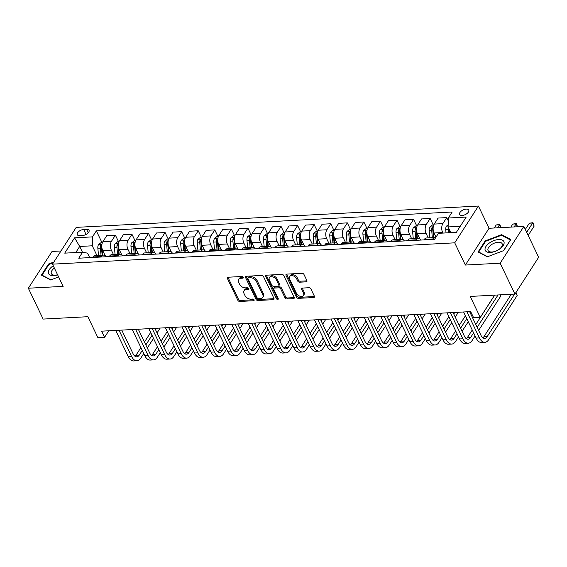 <?xml version="1.0" encoding="UTF-8"?>
<svg xmlns="http://www.w3.org/2000/svg" width="567" height="567" viewBox="0 0 567 567"><rect width="100%" height="100%" fill="white"/><g stroke="black" fill="none" stroke-linecap="round" stroke-linejoin="round"><path stroke-width="0.85" d="M243.271 277.291A1.091 0.73 -147.2 0 0 241.953 276.49L228.132 277.228A1.559 1.035 -147.2 0 0 227.402 277.596A1.559 1.035 -147.2 0 0 227.41 278.51L237.857 300.319A1.559 1.035 -147.2 0 0 239.742 301.46L253.562 300.73A1.091 0.73 -147.2 0 0 254.073 300.467A1.091 0.73 -147.2 0 0 254.066 299.83A1.091 0.73 -147.2 0 0 252.747 299.029L250.961 299.128A4.983 3.324 -147.2 0 1 244.937 295.471L244.072 293.649A4.983 3.324 -147.2 0 1 244.044 290.729A4.983 3.324 -147.2 0 1 246.376 289.553L248.162 289.461A1.091 0.73 -147.2 0 0 248.672 289.198A1.091 0.73 -147.2 0 0 248.665 288.56A1.091 0.73 -147.2 0 0 247.354 287.76L245.561 287.859A4.983 3.324 -147.2 0 1 239.543 284.202L238.672 282.38A4.983 3.324 -147.2 0 1 238.643 279.46A4.983 3.324 -147.2 0 1 240.975 278.284L242.761 278.191A1.091 0.73 -147.2 0 0 243.271 277.929A1.091 0.73 -147.2 0 0 243.271 277.291M466.223 209.095A5.075 2.566 -25.6 0 0 461.219 211.122A5.075 2.566 -25.6 0 0 459.596 214.468A5.075 2.566 -25.6 0 0 462.126 215.46A5.075 2.566 -25.6 0 0 467.13 213.433A5.075 2.566 -25.6 0 0 468.753 210.081A5.075 2.566 -25.6 0 0 466.223 209.095M306.18 281.849A1.559 1.035 -147.2 0 0 306.903 281.48A1.559 1.035 -147.2 0 0 306.896 280.566L303.969 274.449A1.559 1.035 -147.2 0 0 302.083 273.308L286.732 274.116A1.559 1.035 -147.2 0 0 286.009 274.485A1.559 1.035 -147.2 0 0 286.016 275.399L296.463 297.207A1.559 1.035 -147.2 0 0 298.341 298.355L313.693 297.54A1.559 1.035 -147.2 0 0 314.423 297.172A1.559 1.035 -147.2 0 0 314.416 296.257L310.872 288.865A1.559 1.035 -147.2 0 0 308.994 287.724L302.424 288.071A1.559 1.035 -147.2 0 0 301.694 288.44A1.559 1.035 -147.2 0 0 301.701 289.354L303.458 293.019A4.167 2.778 -147.2 0 1 303.48 295.457A4.167 2.778 -147.2 0 1 300.007 296.243A4.167 2.778 -147.2 0 1 296.498 293.387L289.624 279.028A4.167 2.778 -147.2 0 1 289.602 276.59A4.167 2.778 -147.2 0 1 293.075 275.803A4.167 2.778 -147.2 0 1 296.576 278.659L297.725 281.055A1.559 1.035 -147.2 0 0 299.61 282.196L306.18 281.849L306.818 280.856A1.559 1.035 -147.2 0 0 306.995 280.835M60.995 250.968L52.058 251.443L28.35 288.22L43.135 319.079L87.864 316.705L97.921 337.691L104.548 337.344L101.585 331.171L470.681 311.602L473.643 317.768L480.27 317.421L494.63 295.138M500.158 263.201L523.865 226.424L489.073 228.267L465.365 265.044L500.158 263.201L514.942 294.06L470.213 296.435L480.27 317.421M465.365 265.044L454.72 242.832L52.49 264.158L76.205 227.374L478.428 206.048L454.72 242.832M28.35 288.22L63.143 286.378L52.49 264.158M263.506 276.597A1.559 1.035 -147.2 0 0 261.628 275.449L246.276 276.264A1.559 1.035 -147.2 0 0 245.546 276.632A1.559 1.035 -147.2 0 0 245.554 277.547L256.008 299.355A1.559 1.035 -147.2 0 0 257.886 300.496L273.237 299.681A1.559 1.035 -147.2 0 0 273.967 299.312A1.559 1.035 -147.2 0 0 273.96 298.405L263.506 276.597M266.504 275.193L281.856 274.378A1.559 1.035 -147.2 0 1 283.734 275.519L294.188 297.328A1.559 1.035 -147.2 0 1 294.195 298.242A1.559 1.035 -147.2 0 1 293.465 298.611L286.895 298.958A1.559 1.035 -147.2 0 1 285.017 297.817L280.778 288.972A1.559 1.035 -147.2 0 0 278.893 287.83L274.541 288.057A1.559 1.035 -147.2 0 0 273.811 288.426A1.559 1.035 -147.2 0 0 273.818 289.34L278.227 298.547A1.091 0.73 -147.2 0 1 278.234 299.185A1.091 0.73 -147.2 0 1 277.327 299.397A1.091 0.73 -147.2 0 1 276.405 298.646L265.788 276.469A1.559 1.035 -147.2 0 1 265.774 275.562A1.559 1.035 -147.2 0 1 266.504 275.193M523.865 226.424L538.65 257.283L514.942 294.06M79.706 235.638L82.626 235.482A4.919 2.488 -25.6 0 0 87.474 233.519A4.919 2.488 -25.6 0 0 89.047 230.28A4.919 2.488 -25.6 0 0 86.595 229.323L83.682 229.479A4.919 2.488 -25.6 0 0 78.827 231.435A4.919 2.488 -25.6 0 0 77.261 234.681A4.919 2.488 -25.6 0 0 79.706 235.638M89.678 257.624L87.538 253.151L82.605 252.187L78.728 258.205L434.57 239.338L438.447 233.32L456.343 232.371L466.209 217.069L448.32 218.012L452.197 212.001L96.347 230.868L92.471 236.878L92.279 245.794L96.907 255.455M82.605 252.187L64.716 253.137L74.582 237.828L92.471 236.878M489.073 228.267L478.428 206.048M104.548 337.344L108.772 330.788M82.435 252.202L79.685 246.461L75.758 252.556M92.279 245.794L79.685 246.461L74.582 237.828M460.269 226.283L448.121 226.928L450.864 232.661M448.256 220.797L446.725 217.608L442.848 223.618A6.343 3.48 87 0 0 442.65 232.534L442.919 233.087M446.725 217.608L438.114 218.061L434.237 224.078A6.343 3.48 87 0 0 434.038 232.994L436.009 237.105M433.252 224.943L430.162 218.486L426.285 224.497A6.343 3.48 87 0 0 426.086 233.413L428.227 237.892M430.162 218.486L421.543 218.94L417.666 224.957A6.343 3.48 87 0 0 417.468 233.866L419.863 238.863M416.688 225.822L413.591 219.365L409.714 225.375A6.343 3.48 87 0 0 409.516 234.291L411.663 238.771M413.591 219.365L404.98 219.819L401.103 225.836A6.343 3.48 87 0 0 400.904 234.745L403.3 239.742M400.125 226.701L397.028 220.244L393.151 226.254A6.343 3.48 87 0 0 392.952 235.17L395.1 239.643M397.028 220.244L388.409 220.698L384.532 226.715A6.343 3.48 87 0 0 384.341 235.624L386.729 240.621M383.554 227.58L380.464 221.123L376.587 227.133A6.343 3.48 87 0 0 376.389 236.049L378.529 240.521M380.464 221.123L371.846 221.577L367.969 227.594A6.343 3.48 87 0 0 367.77 236.503L370.166 241.499M366.991 228.458L363.894 222.002L360.017 228.012A6.343 3.48 87 0 0 359.818 236.928L361.966 241.4M363.894 222.002L355.282 222.455L351.405 228.473A6.343 3.48 87 0 0 351.207 237.382L353.602 242.378M350.42 229.337L347.33 222.881L343.453 228.891A6.343 3.48 87 0 0 343.255 237.807L345.402 242.279M347.33 222.881L338.712 223.334L334.835 229.344A6.343 3.48 87 0 0 334.636 238.26L337.032 243.257M333.857 230.216L330.759 223.752L326.883 229.77A6.343 3.48 87 0 0 326.691 238.686L328.832 243.158M330.759 223.752L322.148 224.213L318.271 230.223A6.343 3.48 87 0 0 318.073 239.139L320.468 244.136M317.293 231.095L314.196 224.631L310.319 230.649A6.343 3.48 87 0 0 310.121 239.565L312.268 244.037M314.196 224.631L305.585 225.092L301.708 231.102A6.343 3.48 87 0 0 301.509 240.018L303.898 245.015M300.723 231.974L297.632 225.51L293.756 231.527A6.343 3.48 87 0 0 293.557 240.436L295.698 244.916M297.632 225.51L289.014 225.971L285.137 231.981A6.343 3.48 87 0 0 284.939 240.897L287.334 245.894M284.159 232.853L281.062 226.389L277.185 232.406A6.343 3.48 87 0 0 276.987 241.315L279.134 245.794M281.062 226.389L272.451 226.85L268.574 232.86A6.343 3.48 87 0 0 268.375 241.776L270.771 246.773M267.596 233.732L264.498 227.268L260.622 233.285A6.343 3.48 87 0 0 260.423 242.194L262.571 246.673M264.498 227.268L255.88 227.728L252.003 233.739A6.343 3.48 87 0 0 251.812 242.655L254.2 247.651M251.025 234.61L247.928 228.147L244.051 234.164A6.343 3.48 87 0 0 243.86 243.073L246 247.552M247.928 228.147L239.317 228.607L235.44 234.618A6.343 3.48 87 0 0 235.241 243.534L237.637 248.53M234.462 235.489L231.364 229.025L227.487 235.043A6.343 3.48 87 0 0 227.289 243.952L229.437 248.431M231.364 229.025L222.753 229.479L218.876 235.496A6.343 3.48 87 0 0 218.678 244.412L221.066 249.409M217.891 236.368L214.801 229.904L210.924 235.915A6.343 3.48 87 0 0 210.726 244.831L212.866 249.31M214.801 229.904L206.182 230.358L202.306 236.375A6.343 3.48 87 0 0 202.107 245.291L204.503 250.281M201.328 237.24L198.23 230.783L194.353 236.793A6.343 3.48 87 0 0 194.155 245.709L196.302 250.189M198.23 230.783L189.619 231.237L185.742 237.254A6.343 3.48 87 0 0 185.544 246.17L187.939 251.16M184.764 238.119L181.667 231.662L177.79 237.672A6.343 3.48 87 0 0 177.591 246.588L179.739 251.068M181.667 231.662L173.048 232.116L169.172 238.133A6.343 3.48 87 0 0 168.98 247.042L171.369 252.039M168.193 238.998L165.096 232.541L161.219 238.551A6.343 3.48 87 0 0 161.028 247.467L163.168 251.946M165.096 232.541L156.485 232.994L152.608 239.012A6.343 3.48 87 0 0 152.41 247.921L154.805 252.917M151.63 239.876L148.533 233.42L144.656 239.43A6.343 3.48 87 0 0 144.457 248.346L146.605 252.818M148.533 233.42L139.921 233.873L136.045 239.891A6.343 3.48 87 0 0 135.846 248.8L138.242 253.796M135.059 240.755L131.969 234.299L128.092 240.309A6.343 3.48 87 0 0 127.894 249.225L130.034 253.697M131.969 234.299L123.351 234.752L119.474 240.769A6.343 3.48 87 0 0 119.276 249.678L121.671 254.675M118.496 241.634L115.399 235.177L111.522 241.188A6.343 3.48 87 0 0 111.323 250.104L113.471 254.576M115.399 235.177L106.787 235.631L102.91 241.648A6.343 3.48 87 0 0 102.712 250.557L105.108 255.554M101.932 242.513L96.347 230.868M106.192 256.745A6.343 3.48 87 0 0 103.683 255.093L95.072 255.554A6.343 3.48 87 0 0 93.045 256.95L92.712 257.461M103.683 255.093A6.343 3.48 87 0 0 101.656 256.497L101.33 257.007M122.755 255.866A6.343 3.48 87 0 0 120.254 254.222L111.635 254.675A6.343 3.48 87 0 0 109.608 256.071L109.282 256.582M120.254 254.222A6.343 3.48 87 0 0 118.22 255.618L117.893 256.128M139.326 254.994A6.343 3.48 87 0 0 136.817 253.343L128.206 253.796A6.343 3.48 87 0 0 126.172 255.2L125.846 255.703M136.817 253.343A6.343 3.48 87 0 0 134.79 254.739L134.464 255.249M155.89 254.115A6.343 3.48 87 0 0 153.388 252.464L144.769 252.917A6.343 3.48 87 0 0 142.742 254.321L142.409 254.824M153.388 252.464A6.343 3.48 87 0 0 151.354 253.86L151.028 254.37M172.46 253.236A6.343 3.48 87 0 0 169.951 251.585L161.34 252.039A6.343 3.48 87 0 0 159.306 253.442L158.98 253.952M169.951 251.585A6.343 3.48 87 0 0 167.924 252.981L167.591 253.492M189.024 252.358A6.343 3.48 87 0 0 186.515 250.706L177.903 251.16A6.343 3.48 87 0 0 175.876 252.563L175.543 253.073M186.515 250.706A6.343 3.48 87 0 0 184.488 252.102L184.162 252.613M205.587 251.479A6.343 3.48 87 0 0 203.085 249.827L194.467 250.281A6.343 3.48 87 0 0 192.44 251.684L192.114 252.195M203.085 249.827A6.343 3.48 87 0 0 201.051 251.224L200.725 251.734M222.158 250.6A6.343 3.48 87 0 0 219.649 248.948L211.037 249.402A6.343 3.48 87 0 0 209.003 250.805L208.677 251.316M219.649 248.948A6.343 3.48 87 0 0 217.622 250.345L217.289 250.855M238.721 249.721A6.343 3.48 87 0 0 236.219 248.07L227.601 248.523A6.343 3.48 87 0 0 225.574 249.927L225.241 250.437M236.219 248.07A6.343 3.48 87 0 0 234.185 249.466L233.859 249.976M255.292 248.842A6.343 3.48 87 0 0 252.783 247.191L244.171 247.651A6.343 3.48 87 0 0 242.137 249.048L241.811 249.558M252.783 247.191A6.343 3.48 87 0 0 250.756 248.594L250.423 249.097M271.855 247.963A6.343 3.48 87 0 0 269.346 246.312L260.735 246.773A6.343 3.48 87 0 0 258.708 248.169L258.375 248.679M269.346 246.312A6.343 3.48 87 0 0 267.319 247.715L266.993 248.218M288.419 247.084A6.343 3.48 87 0 0 285.917 245.433L277.298 245.894A6.343 3.48 87 0 0 275.271 247.29L274.945 247.8M285.917 245.433A6.343 3.48 87 0 0 283.883 246.836L283.557 247.347M304.989 246.206A6.343 3.48 87 0 0 302.48 244.554L293.869 245.015A6.343 3.48 87 0 0 291.835 246.411L291.509 246.921M302.48 244.554A6.343 3.48 87 0 0 300.453 245.958L300.12 246.468M321.553 245.327A6.343 3.48 87 0 0 319.044 243.675L310.433 244.136A6.343 3.48 87 0 0 308.405 245.532L308.072 246.043M319.044 243.675A6.343 3.48 87 0 0 317.017 245.079L316.691 245.589M338.116 244.448A6.343 3.48 87 0 0 335.614 242.796L326.996 243.257A6.343 3.48 87 0 0 324.969 244.653L324.643 245.164M335.614 242.796A6.343 3.48 87 0 0 333.587 244.2L333.254 244.71M354.687 243.569A6.343 3.48 87 0 0 352.178 241.925L343.567 242.378A6.343 3.48 87 0 0 341.532 243.775L341.206 244.285M352.178 241.925A6.343 3.48 87 0 0 350.151 243.321L349.825 243.831M371.25 242.697A6.343 3.48 87 0 0 368.748 241.046L360.13 241.499A6.343 3.48 87 0 0 358.103 242.896L357.77 243.406M368.748 241.046A6.343 3.48 87 0 0 366.714 242.442L366.388 242.952M387.821 241.818A6.343 3.48 87 0 0 385.312 240.167L376.701 240.621A6.343 3.48 87 0 0 374.667 242.024L374.34 242.527M385.312 240.167A6.343 3.48 87 0 0 383.285 241.563L382.952 242.074M404.384 240.94A6.343 3.48 87 0 0 401.875 239.288L393.264 239.742A6.343 3.48 87 0 0 391.237 241.145L390.904 241.648M401.875 239.288A6.343 3.48 87 0 0 399.848 240.684L399.522 241.195M420.948 240.061A6.343 3.48 87 0 0 418.446 238.409L409.828 238.863A6.343 3.48 87 0 0 407.801 240.266L407.475 240.777M418.446 238.409A6.343 3.48 87 0 0 416.412 239.806L416.086 240.316M435.683 237.616A6.343 3.48 87 0 0 435.009 237.53L426.398 237.984A6.343 3.48 87 0 0 424.364 239.387L424.038 239.898M435.009 237.53A6.343 3.48 87 0 0 432.982 238.927L432.649 239.437M448.121 226.928L448.32 218.012M53.872 262.011L48.542 264.038L41.405 275.115L50.626 279.978L58.621 276.937M510.81 239.529L501.589 234.667L485.232 240.883L478.094 251.961L487.308 256.823L503.666 250.607L510.81 239.529M48.826 264.626L48.542 264.038M485.515 241.471L485.232 240.883M502.001 235.532L501.589 234.667M243.222 277.206L241.62 277.291A4.983 3.324 -147.2 0 0 239.288 278.468L238.643 279.46M244.044 290.729L244.682 289.737A4.983 3.324 -147.2 0 1 247.014 288.56L248.622 288.475M227.955 277.249A1.559 1.035 -147.2 0 0 228.047 277.511L238.501 299.326A1.559 1.035 -147.2 0 0 240.38 300.467L254.016 299.745M246.099 276.285A1.559 1.035 -147.2 0 0 246.198 276.554L256.645 298.362A1.559 1.035 -147.2 0 0 258.531 299.504L273.875 298.689A1.559 1.035 -147.2 0 0 274.052 298.667M248.523 277.887A1.091 0.73 -147.2 0 0 248.013 278.142A1.091 0.73 -147.2 0 0 248.02 278.78L257.191 297.923A1.091 0.73 -147.2 0 0 258.502 298.724L260.395 298.625A4.983 3.324 -147.2 0 0 262.719 297.448A4.983 3.324 -147.2 0 0 262.698 294.528L256.426 281.445A4.983 3.324 -147.2 0 0 250.408 277.787L248.523 277.887L249.161 276.894A1.091 0.73 -147.2 0 0 248.651 277.15L248.013 278.142M262.719 297.448L263.364 296.456A4.983 3.324 -147.2 0 0 263.336 293.536L262.698 294.528M249.161 276.894L251.046 276.788A4.983 3.324 -147.2 0 1 257.071 280.445L263.336 293.536M273.811 288.426L274.449 287.434A1.559 1.035 -147.2 0 1 275.179 287.065L279.538 286.838A1.559 1.035 -147.2 0 1 281.416 287.979L285.655 296.825A1.559 1.035 -147.2 0 0 287.54 297.966L294.11 297.618A1.559 1.035 -147.2 0 0 294.28 297.597M266.334 275.215A1.559 1.035 -147.2 0 0 266.426 275.477L277.05 297.654A1.091 0.73 -147.2 0 0 278.177 298.448M276.377 279.793A4.167 2.778 -147.2 0 0 272.876 276.937A4.167 2.778 -147.2 0 0 269.396 277.724A4.167 2.778 -147.2 0 0 269.417 280.162L271.841 285.222A1.559 1.035 -147.2 0 0 273.726 286.363L278.085 286.129A1.559 1.035 -147.2 0 0 278.815 285.768A1.559 1.035 -147.2 0 0 278.801 284.854L276.377 279.793L277.022 278.801A4.167 2.778 -147.2 0 0 273.514 275.938A4.167 2.778 -147.2 0 0 270.041 276.724L269.396 277.724M278.815 285.768L279.453 284.769A1.559 1.035 -147.2 0 0 279.446 283.861L278.801 284.854M277.022 278.801L279.446 283.861M289.602 276.59L290.24 275.597A4.167 2.778 -147.2 0 1 293.713 274.811A4.167 2.778 -147.2 0 1 297.221 277.667L298.37 280.063A1.559 1.035 -147.2 0 0 300.248 281.204L306.818 280.856M303.48 295.457L304.118 294.464A4.167 2.778 -147.2 0 0 304.096 292.026L303.458 293.019M302.246 288.093A1.559 1.035 -147.2 0 0 302.346 288.362L304.096 292.026M286.562 274.137A1.559 1.035 -147.2 0 0 286.654 274.407L297.101 296.215A1.559 1.035 -147.2 0 0 298.986 297.356L314.338 296.541A1.559 1.035 -147.2 0 0 314.508 296.52M102.471 242.485L101.139 242.556L98.53 244.611A4.203 2.303 87 0 0 97.85 248.247L98.502 255.37M101.897 244.597L100.642 245.376A4.203 2.303 87 0 0 100.373 248.112L101.018 255.235M102.152 255.178L101.493 247.907A2.14 1.177 -93 0 1 101.493 247.155L100.642 245.376M102.606 255.157L101.982 248.275M143.763 353.51L140.772 358.153A11.9 6.52 -93 0 1 136.966 360.775L133.649 360.952A11.9 6.52 -93 0 1 128.213 356.523L115.711 330.419M136.966 360.775A11.9 6.52 -93 0 1 131.53 356.345L119.02 330.242M121.742 330.1L133.132 353.865A7.931 4.345 87 0 0 136.753 356.813A7.931 4.345 87 0 0 139.291 355.062L142.282 350.427M135.066 356.303A7.931 4.345 87 0 0 135.981 355.24L140.914 347.578M145.832 344.92L152.027 335.31M155.578 329.803L156.577 328.25M144.465 342.071L150.659 332.46M160.163 328.066L157.052 332.886M153.501 338.4L147.314 348.003M119.035 241.606L117.709 241.677L115.101 243.739A4.203 2.303 87 0 0 114.421 247.368L115.066 254.491M118.46 243.725L117.213 244.497A4.203 2.303 87 0 0 116.937 247.233L117.582 254.363M118.716 254.299L118.056 247.028A2.14 1.177 -93 0 1 118.064 246.276L117.213 244.497M119.176 254.278L118.553 247.396M135.598 240.727L134.273 240.798L131.664 242.86A4.203 2.303 87 0 0 130.984 246.489L131.629 253.612M135.031 242.846L133.777 243.619A4.203 2.303 87 0 0 133.507 246.354L134.152 253.484M135.279 253.421L134.62 246.156A2.14 1.177 -93 0 1 134.627 245.398L133.777 243.619M135.74 253.399L135.116 246.517M152.169 239.848L150.836 239.919L148.235 241.981A4.203 2.303 87 0 0 147.555 245.61L148.2 252.74M151.595 241.967L150.34 242.74A4.203 2.303 87 0 0 150.071 245.476L150.716 252.606M151.85 252.542L151.191 245.277A2.14 1.177 -93 0 1 151.191 244.519L150.34 242.74M152.303 252.521L151.68 245.639M160.326 352.631L157.335 357.274A11.9 6.52 -93 0 1 153.529 359.896L150.22 360.073A11.9 6.52 -93 0 1 144.783 355.644L132.274 329.54M153.529 359.896A11.9 6.52 -93 0 1 148.093 355.474L135.591 329.363M138.313 329.221L149.695 352.986A7.931 4.345 87 0 0 153.317 355.934A7.931 4.345 87 0 0 155.854 354.184L158.845 349.548M151.63 355.424A7.931 4.345 87 0 0 152.544 354.361L157.484 346.699M162.396 344.041L168.59 334.431M172.141 328.924L173.141 327.372M161.035 341.192L167.23 331.582M176.734 327.187L173.622 332.007M170.072 337.521L163.877 347.124M176.89 351.76L173.899 356.395A11.9 6.52 -93 0 1 170.1 359.017L166.783 359.195A11.9 6.52 -93 0 1 161.347 354.765L148.838 328.662M170.1 359.017A11.9 6.52 -93 0 1 164.664 354.595L152.154 328.484M154.876 328.343L166.266 352.107A7.931 4.345 87 0 0 169.887 355.055A7.931 4.345 87 0 0 172.425 353.312L175.416 348.67M168.201 354.545A7.931 4.345 87 0 0 169.108 353.482L174.048 345.82M178.966 343.163L185.161 333.552M188.712 328.045L189.704 326.5M177.599 340.313L183.793 330.703M193.297 326.308L190.186 331.128M186.635 336.642L180.441 346.246M193.46 350.881L190.469 355.516A11.9 6.52 -93 0 1 186.663 358.138L183.347 358.316A11.9 6.52 -93 0 1 177.91 353.886L165.408 327.783M186.663 358.138A11.9 6.52 -93 0 1 181.227 353.716L168.718 327.613M171.447 327.464L182.829 351.228A7.931 4.345 87 0 0 186.451 354.177A7.931 4.345 87 0 0 188.988 352.433L191.979 347.791M184.764 353.666A7.931 4.345 87 0 0 185.678 352.603L190.618 344.942M195.53 342.284L201.724 332.673M205.275 327.166L206.275 325.621M194.169 339.435L200.357 329.831M209.861 325.43L206.757 330.256M203.206 335.763L197.011 345.367M168.732 238.969L167.407 239.04L164.799 241.103A4.203 2.303 87 0 0 164.118 244.731L164.763 251.861M168.158 241.088L166.911 241.868A4.203 2.303 87 0 0 166.634 244.597L167.279 251.727M168.413 251.663L167.754 244.398A2.14 1.177 -93 0 1 167.761 243.64L166.911 241.868M168.874 251.642L168.25 244.76M210.024 350.002L207.033 354.637A11.9 6.52 -93 0 1 203.227 357.26L199.917 357.437A11.9 6.52 -93 0 1 194.481 353.014L181.972 326.904M203.227 357.26A11.9 6.52 -93 0 1 197.791 352.837L185.289 326.734M188.01 326.585L199.393 350.349A7.931 4.345 87 0 0 203.021 353.298A7.931 4.345 87 0 0 205.559 351.554L208.543 346.912M201.328 352.787A7.931 4.345 87 0 0 202.242 351.724L207.182 344.063M212.093 341.405L218.288 331.794M221.839 326.287L222.838 324.742M210.733 338.556L216.927 328.952M226.431 324.551L223.32 329.377M219.769 334.884L213.575 344.488M53.27 265.774A10.312 5.216 -25.6 0 0 48.337 272.77A10.312 5.216 -25.6 0 0 57.614 274.853M54.382 268.099A7.81 3.948 -25.6 0 0 51.193 273.018A7.81 3.948 -25.6 0 0 51.377 273.641A7.81 3.948 -25.6 0 0 57.586 274.775M50.931 279.857L42.029 275.165L48.953 264.435L53.404 262.741M42.206 275.541L42.029 275.165M490.405 252.45A10.312 5.216 -25.6 0 0 503.184 245.532A10.312 5.216 -25.6 0 0 498.733 239.529A10.312 5.216 -25.6 0 0 485.954 246.447A10.312 5.216 -25.6 0 0 490.405 252.45M491.958 252.01A7.81 3.948 -25.6 0 0 499.655 248.892A7.81 3.948 -25.6 0 0 502.149 243.746A7.81 3.948 -25.6 0 0 498.258 242.222A7.81 3.948 -25.6 0 0 490.554 245.341A7.81 3.948 -25.6 0 0 488.067 250.494A7.81 3.948 -25.6 0 0 491.958 252.01M487.613 256.702L478.718 252.017L485.636 241.28L501.483 235.262L510.42 239.969L503.531 250.657M478.895 252.386L478.718 252.017M185.303 238.09L183.97 238.161L181.362 240.224A4.203 2.303 87 0 0 180.682 243.853L181.334 250.983M184.729 240.21L183.474 240.989A4.203 2.303 87 0 0 183.205 243.718L183.85 250.848M184.977 250.784L184.318 243.519A2.14 1.177 -93 0 1 184.325 242.761L183.474 240.989M185.437 250.763L184.814 243.881M226.587 349.123L223.604 353.758A11.9 6.52 -93 0 1 219.798 356.381L216.481 356.558A11.9 6.52 -93 0 1 211.044 352.135L198.542 326.025M219.798 356.381A11.9 6.52 -93 0 1 214.361 351.958L201.852 325.855M204.574 325.706L215.963 349.47A7.931 4.345 87 0 0 219.585 352.426A7.931 4.345 87 0 0 222.122 350.675L225.113 346.033M217.898 351.909A7.931 4.345 87 0 0 218.812 350.853L223.745 343.191M228.664 340.526L234.858 330.915M238.409 325.408L239.409 323.863M227.296 337.677L233.491 328.073M242.995 323.672L239.884 328.499M236.333 334.006L230.138 343.616M201.866 237.212L200.541 237.282L197.933 239.345A4.203 2.303 87 0 0 197.252 242.974L197.897 250.104M201.292 239.331L200.045 240.11A4.203 2.303 87 0 0 199.768 242.839L200.413 249.969M201.547 249.905L200.888 242.641A2.14 1.177 -93 0 1 200.895 241.882L200.045 240.11M202.008 249.884L201.384 243.002M243.158 348.244L240.167 352.88A11.9 6.52 -93 0 1 236.361 355.502L233.051 355.679A11.9 6.52 -93 0 1 227.615 351.257L215.106 325.153M236.361 355.502A11.9 6.52 -93 0 1 230.925 351.079L218.415 324.976M221.144 324.827L232.527 348.592A7.931 4.345 87 0 0 236.148 351.547A7.931 4.345 87 0 0 238.686 349.796L241.677 345.154M234.462 351.03A7.931 4.345 87 0 0 235.376 349.974L240.316 342.312M245.227 339.647L251.422 330.044M254.973 324.53L255.972 322.984M243.867 336.798L250.061 327.194M259.566 322.793L256.454 327.62M252.903 333.127L246.709 342.737M218.43 236.34L217.104 236.404L214.496 238.466A4.203 2.303 87 0 0 213.816 242.095L214.461 249.225M217.863 238.452L216.608 239.231A4.203 2.303 87 0 0 216.332 241.96L216.984 249.09M218.111 249.026L217.452 241.762A2.14 1.177 -93 0 1 217.459 241.003L216.608 239.231M218.571 249.005L217.948 242.123M259.721 347.365L256.731 352.001A11.9 6.52 -93 0 1 252.925 354.623L249.615 354.8A11.9 6.52 -93 0 1 244.179 350.378L231.669 324.274M252.925 354.623A11.9 6.52 -93 0 1 247.495 350.2L234.986 324.097M237.708 323.948L249.097 347.713A7.931 4.345 87 0 0 252.719 350.668A7.931 4.345 87 0 0 255.256 348.918L258.247 344.275M251.032 350.151A7.931 4.345 87 0 0 251.939 349.095L256.879 341.433M261.798 338.768L267.993 329.165M271.536 323.651L272.536 322.106M260.43 335.919L266.625 326.316M276.129 321.914L273.018 326.741M269.467 332.248L263.272 341.858M235 235.461L233.668 235.532L231.067 237.587A4.203 2.303 87 0 0 230.386 241.216L231.031 248.346M234.426 237.573L233.172 238.353A4.203 2.303 87 0 0 232.902 241.081L233.547 248.211M234.681 248.155L234.022 240.883A2.14 1.177 -93 0 1 234.022 240.125L233.172 238.353M235.135 248.126L234.511 241.244M276.292 346.487L273.301 351.122A11.9 6.52 -93 0 1 269.495 353.751L266.178 353.921A11.9 6.52 -93 0 1 260.742 349.499L248.24 323.396M269.495 353.751A11.9 6.52 -93 0 1 264.059 349.322L251.55 323.218M254.271 323.077L265.661 346.834A7.931 4.345 87 0 0 269.282 349.789A7.931 4.345 87 0 0 271.82 348.039L274.811 343.404M267.596 349.272A7.931 4.345 87 0 0 268.51 348.216L273.45 340.554M278.362 337.889L284.556 328.286M288.107 322.772L289.106 321.227M277.001 335.047L283.188 325.437M292.692 321.035L289.581 325.862M286.037 331.369L279.843 340.98M251.564 234.582L250.238 234.653L247.63 236.708A4.203 2.303 87 0 0 246.95 240.337L247.595 247.467M250.99 236.694L249.742 237.474A4.203 2.303 87 0 0 249.466 240.202L250.111 247.332M251.245 247.276L250.586 240.004A2.14 1.177 -93 0 1 250.593 239.253L249.742 237.474M251.705 247.247L251.082 240.365M292.856 345.608L289.865 350.243A11.9 6.52 -93 0 1 286.059 352.872L282.749 353.043A11.9 6.52 -93 0 1 277.313 348.62L264.803 322.517M286.059 352.872A11.9 6.52 -93 0 1 280.622 348.443L268.12 322.339M270.842 322.198L282.224 345.955A7.931 4.345 87 0 0 285.853 348.911A7.931 4.345 87 0 0 288.39 347.16L291.374 342.525M284.159 348.4A7.931 4.345 87 0 0 285.073 347.337L290.013 339.676M294.925 337.011L301.12 327.407M304.67 321.9L305.67 320.348M293.564 334.169L299.759 324.558M309.263 320.157L306.152 324.983M302.601 330.49L296.406 340.101M268.127 233.703L266.802 233.774L264.194 235.829A4.203 2.303 87 0 0 263.513 239.458L264.165 246.588M267.56 235.815L266.306 236.595A4.203 2.303 87 0 0 266.036 239.324L266.681 246.454M267.808 246.397L267.149 239.125A2.14 1.177 -93 0 1 267.156 238.374L266.306 236.595M268.269 246.369L267.645 239.487M309.419 344.729L306.435 349.364A11.9 6.52 -93 0 1 302.629 351.994L299.312 352.164A11.9 6.52 -93 0 1 293.876 347.741L281.374 321.638M302.629 351.994A11.9 6.52 -93 0 1 297.193 347.564L284.684 321.461M287.405 321.319L298.795 345.083A7.931 4.345 87 0 0 302.417 348.032A7.931 4.345 87 0 0 304.954 346.281L307.945 341.646M300.73 347.521A7.931 4.345 87 0 0 301.637 346.458L306.577 338.797M311.496 336.132L317.69 326.528M321.241 321.021L322.24 319.469M310.128 333.29L316.322 323.679M325.827 319.278L322.715 324.104M319.164 329.611L312.97 339.222M284.698 232.824L283.365 232.895L280.764 234.951A4.203 2.303 87 0 0 280.084 238.579L280.729 245.709M284.124 234.936L282.869 235.716A4.203 2.303 87 0 0 282.6 238.445L283.245 245.575M284.379 245.518L283.72 238.246A2.14 1.177 -93 0 1 283.727 237.495L282.869 235.716M284.84 245.49L284.216 238.608M325.99 343.85L322.999 348.492A11.9 6.52 -93 0 1 319.193 351.115L315.883 351.292A11.9 6.52 -93 0 1 310.447 346.862L297.937 320.759M319.193 351.115A11.9 6.52 -93 0 1 313.757 346.685L301.247 320.582M303.976 320.44L315.358 344.204A7.931 4.345 87 0 0 318.98 347.153A7.931 4.345 87 0 0 321.517 345.402L324.508 340.767M317.293 346.643A7.931 4.345 87 0 0 318.207 345.579L323.147 337.918M328.059 335.26L334.254 325.649M337.804 320.142L338.804 318.59M326.698 332.411L332.893 322.8M342.39 318.399L339.286 323.225M335.735 328.732L329.54 338.343M301.261 231.946L299.936 232.016L297.328 234.072A4.203 2.303 87 0 0 296.647 237.701L297.292 244.831M300.694 234.058L299.44 234.837A4.203 2.303 87 0 0 299.163 237.566L299.815 244.696M300.942 244.639L300.283 237.367A2.14 1.177 -93 0 1 300.29 236.616L299.44 234.837M301.403 244.611L300.779 237.736M342.553 342.971L339.562 347.614A11.9 6.52 -93 0 1 335.756 350.236L332.446 350.413A11.9 6.52 -93 0 1 327.01 345.983L314.501 319.88M335.756 350.236A11.9 6.52 -93 0 1 330.32 345.806L317.818 319.703M320.539 319.561L331.922 343.326A7.931 4.345 87 0 0 335.551 346.274A7.931 4.345 87 0 0 338.088 344.523L341.079 339.888M333.864 345.764A7.931 4.345 87 0 0 334.771 344.701L339.711 337.039M344.63 334.381L350.817 324.771M354.368 319.264L355.367 317.711M343.262 331.532L349.456 321.921M358.961 317.52L355.849 322.347M352.298 327.854L346.104 337.464M317.832 231.067L316.499 231.138L313.898 233.193A4.203 2.303 87 0 0 313.218 236.822L313.863 243.952M317.258 233.179L316.003 233.958A4.203 2.303 87 0 0 315.734 236.694L316.379 243.817M317.513 243.76L316.854 236.489A2.14 1.177 -93 0 1 316.854 235.737L316.003 233.958M317.967 243.732L317.343 236.857M359.124 342.092L356.133 346.735A11.9 6.52 -93 0 1 352.327 349.357L349.01 349.534A11.9 6.52 -93 0 1 343.574 345.105L331.071 319.001M352.327 349.357A11.9 6.52 -93 0 1 346.891 344.927L334.381 318.824M337.103 318.682L348.492 342.447A7.931 4.345 87 0 0 352.114 345.395A7.931 4.345 87 0 0 354.651 343.645L357.642 339.009M350.427 344.885A7.931 4.345 87 0 0 351.342 343.822L356.274 336.16M361.193 333.502L367.388 323.892M370.938 318.385L371.938 316.833M359.825 330.653L366.02 321.042M375.524 316.641L372.413 321.468M368.862 326.975L362.674 336.585M334.395 230.188L333.07 230.259L330.462 232.314A4.203 2.303 87 0 0 329.781 235.943L330.426 243.073M333.821 232.3L332.574 233.08A4.203 2.303 87 0 0 332.297 235.815L332.942 242.938M334.076 242.882L333.417 235.61A2.14 1.177 -93 0 1 333.424 234.858L332.574 233.08M334.537 242.86L333.913 235.978M375.687 341.214L372.696 345.856A11.9 6.52 -93 0 1 368.89 348.478L365.58 348.655A11.9 6.52 -93 0 1 360.144 344.226L347.635 318.122M368.89 348.478A11.9 6.52 -93 0 1 363.454 344.049L350.952 317.945M353.673 317.803L365.056 341.568A7.931 4.345 87 0 0 368.685 344.516A7.931 4.345 87 0 0 371.222 342.766L374.206 338.13M366.991 344.006A7.931 4.345 87 0 0 367.905 342.943L372.845 335.281M377.757 332.623L383.951 323.013M387.502 317.506L388.501 315.954M376.396 329.774L382.59 320.164M392.095 315.762L388.983 320.589M385.432 326.096L379.238 335.707M350.959 229.309L349.633 229.38L347.025 231.442A4.203 2.303 87 0 0 346.345 235.071L346.99 242.194M350.392 231.421L349.137 232.201A4.203 2.303 87 0 0 348.868 234.936L349.513 242.059M350.64 242.003L349.981 234.731A2.14 1.177 -93 0 1 349.988 233.98L349.137 232.201M351.101 241.981L350.477 235.099M392.251 340.335L389.267 344.977A11.9 6.52 -93 0 1 385.461 347.599L382.144 347.777A11.9 6.52 -93 0 1 376.708 343.347L364.198 317.244M385.461 347.599A11.9 6.52 -93 0 1 380.025 343.17L367.515 317.066M370.237 316.925L381.626 340.689A7.931 4.345 87 0 0 385.248 343.637A7.931 4.345 87 0 0 387.785 341.887L390.776 337.252M383.561 343.127A7.931 4.345 87 0 0 384.469 342.064L389.409 334.402M394.327 331.745L400.522 322.134M404.073 316.627L405.065 315.075M392.959 328.895L399.154 319.285M408.658 314.891L405.547 319.71M401.996 325.224L395.801 334.828M367.529 228.43L366.197 228.501L363.596 230.563A4.203 2.303 87 0 0 362.915 234.192L363.56 241.315M366.955 230.549L365.701 231.322A4.203 2.303 87 0 0 365.432 234.058L366.076 241.188M367.21 241.124L366.551 233.859A2.14 1.177 -93 0 1 366.558 233.101L365.701 231.322M367.671 241.103L367.047 234.221M408.821 339.456L405.83 344.098A11.9 6.52 -93 0 1 402.024 346.721L398.707 346.898A11.9 6.52 -93 0 1 393.278 342.468L380.769 316.365M402.024 346.721A11.9 6.52 -93 0 1 396.588 342.298L384.079 316.188M386.807 316.046L398.19 339.81A7.931 4.345 87 0 0 401.812 342.759A7.931 4.345 87 0 0 404.349 341.008L407.34 336.373M400.125 342.248A7.931 4.345 87 0 0 401.039 341.185L405.979 333.524M410.891 330.866L417.085 321.255M420.636 315.748L421.635 314.196M409.53 328.017L415.717 318.406M425.222 314.012L422.117 318.831M418.566 324.345L412.372 333.949M384.093 227.551L382.768 227.622L380.159 229.685A4.203 2.303 87 0 0 379.479 233.313L380.124 240.436M383.526 229.67L382.271 230.443A4.203 2.303 87 0 0 381.995 233.179L382.647 240.309M383.774 240.245L383.115 232.98A2.14 1.177 -93 0 1 383.122 232.222L382.271 230.443M384.235 240.224L383.611 233.342M425.385 338.584L422.394 343.219A11.9 6.52 -93 0 1 418.588 345.842L415.278 346.019A11.9 6.52 -93 0 1 409.842 341.589L397.332 315.486M418.588 345.842A11.9 6.52 -93 0 1 413.152 341.419L400.649 315.309M403.371 315.167L414.753 338.931A7.931 4.345 87 0 0 418.382 341.88A7.931 4.345 87 0 0 420.92 340.136L423.91 335.494M416.688 341.369A7.931 4.345 87 0 0 417.603 340.306L422.543 332.645M427.461 329.987L433.649 320.376M437.2 314.869L438.199 313.324M426.093 327.138L432.288 317.527M441.792 313.133L438.681 317.952M435.13 323.466L428.936 333.07M400.663 226.672L399.331 226.743L396.723 228.806A4.203 2.303 87 0 0 396.042 232.435L396.694 239.565M400.089 228.792L398.835 229.571A4.203 2.303 87 0 0 398.566 232.3L399.211 239.43M400.337 239.366L399.685 232.101A2.14 1.177 -93 0 1 399.685 231.343L398.835 229.571M400.798 239.345L400.174 232.463M441.955 337.705L438.964 342.34A11.9 6.52 -93 0 1 435.158 344.963L431.841 345.14A11.9 6.52 -93 0 1 426.405 340.71L413.903 314.607M435.158 344.963A11.9 6.52 -93 0 1 429.722 340.54L417.213 314.437M419.934 314.288L431.324 338.052A7.931 4.345 87 0 0 434.946 341.001A7.931 4.345 87 0 0 437.483 339.257L440.474 334.615M433.259 340.491A7.931 4.345 87 0 0 434.173 339.427L439.106 331.766M444.025 329.108L450.219 319.497M453.77 313.99L454.769 312.445M442.657 326.259L448.851 316.655M458.356 312.254L455.244 317.081M451.693 322.588L445.506 332.191M417.227 225.794L415.902 225.864L413.293 227.927A4.203 2.303 87 0 0 412.613 231.556L413.258 238.686M416.653 227.913L415.405 228.692A4.203 2.303 87 0 0 415.129 231.421L415.774 238.551M416.908 238.487L416.249 231.223A2.14 1.177 -93 0 1 416.256 230.464L415.405 228.692M417.369 238.466L416.745 231.584M497.571 227.821L499.534 224.773L496.224 224.95L494.261 227.991M496.224 224.95L499.818 224.461L500.952 227.636M500.909 227.643L499.534 224.773L499.818 224.461M458.519 336.826L455.528 341.462A11.9 6.52 -93 0 1 451.722 344.084L448.412 344.261A11.9 6.52 -93 0 1 442.976 339.839L430.466 313.728M451.722 344.084A11.9 6.52 -93 0 1 446.286 339.661L433.783 313.558M436.505 313.409L447.887 337.174A7.931 4.345 87 0 0 451.509 340.122A7.931 4.345 87 0 0 454.047 338.379L457.037 333.736M449.822 339.612A7.931 4.345 87 0 0 450.737 338.549L455.677 330.887M460.588 328.229L466.783 318.619M470.334 313.112L470.95 312.155M459.227 325.38L465.422 315.776M472.431 315.245L471.815 316.202M468.264 321.709L462.07 331.312M433.79 224.915L432.465 224.986L429.857 227.048A4.203 2.303 87 0 0 429.176 230.677L429.821 237.807M433.223 227.034L431.969 227.814A4.203 2.303 87 0 0 431.7 230.542L432.345 237.672M433.471 237.608L432.812 230.344A2.14 1.177 -93 0 1 432.819 229.585L431.969 227.814M433.932 237.587L433.308 230.705M514.141 226.942L516.105 223.894L512.788 224.071L510.824 227.112M512.788 224.071L516.388 223.582L517.522 226.757M517.48 226.765L516.105 223.894L516.388 223.582M475.082 335.947L472.091 340.583A11.9 6.52 -93 0 1 468.285 343.205L464.975 343.382A11.9 6.52 -93 0 1 459.539 338.96L447.03 312.849M468.285 343.205A11.9 6.52 -93 0 1 462.856 338.782L450.347 312.679M453.068 312.53L464.458 336.295A7.931 4.345 87 0 0 468.08 339.25A7.931 4.345 87 0 0 470.617 337.5L473.608 332.857M466.393 338.733A7.931 4.345 87 0 0 467.3 337.677L472.24 330.015M477.159 327.35L498.039 294.96M475.791 324.501L494.722 295.138M499.839 294.861L500.576 296.399L478.633 330.441M500.576 296.399L500.144 294.847M448.164 224.794L446.427 226.169A4.203 2.303 87 0 0 445.747 229.798L446.031 232.924M448.384 227.487A4.203 2.303 87 0 0 448.263 229.663L448.547 232.789M449.674 232.725L449.39 229.585M450.134 232.704L449.964 230.769M526.679 232.307L532.668 223.015L529.358 223.192L525.318 229.458M529.358 223.192L532.952 222.703L534.149 226.105L528.161 235.39M534.149 226.105L532.668 223.015L532.952 222.703M515.807 292.728L517.139 295.52L488.662 339.704A11.9 6.52 -93 0 1 484.856 342.326L481.539 342.503A11.9 6.52 -93 0 1 476.103 338.081L463.6 311.978M484.856 342.326A11.9 6.52 -93 0 1 479.42 337.904L466.91 311.8M469.639 311.652L481.022 335.416A7.931 4.345 87 0 0 484.643 338.371A7.931 4.345 87 0 0 487.181 336.621L514.602 294.082M482.956 337.854A7.931 4.345 87 0 0 483.871 336.798L511.292 294.259M516.055 292.338L517.139 295.52M442.65 232.534L434.038 232.994M426.086 233.413L417.468 233.866M409.516 234.291L400.904 234.745M392.952 235.17L384.341 235.624M376.389 236.049L367.77 236.503M359.818 236.928L351.207 237.382M343.255 237.807L334.636 238.26M326.691 238.686L318.073 239.139M310.121 239.565L301.509 240.018M293.557 240.436L284.939 240.897M276.987 241.315L268.375 241.776M260.423 242.194L251.812 242.655M243.86 243.073L235.241 243.534M227.289 243.952L218.678 244.412M210.726 244.831L202.107 245.291M194.155 245.709L185.544 246.17M177.591 246.588L168.98 247.042M161.028 247.467L152.41 247.921M144.457 248.346L135.846 248.8M127.894 249.225L119.276 249.678M111.323 250.104L102.712 250.557M101.656 256.497L93.045 256.95M111.522 241.188L102.91 241.648M128.092 240.309L119.474 240.769M118.22 255.618L109.608 256.071M144.656 239.43L136.045 239.891M134.79 254.739L126.172 255.2M161.219 238.551L152.608 239.012M151.354 253.86L142.742 254.321M177.79 237.672L169.172 238.133M167.924 252.981L159.306 253.442M194.353 236.793L185.742 237.254M184.488 252.102L175.876 252.563M210.924 235.915L202.306 236.375M201.051 251.224L192.44 251.684M227.487 235.043L218.876 235.496M217.622 250.345L209.003 250.805M244.051 234.164L235.44 234.618M234.185 249.466L225.574 249.927M260.622 233.285L252.003 233.739M250.756 248.594L242.137 249.048M277.185 232.406L268.574 232.86M267.319 247.715L258.708 248.169M293.756 231.527L285.137 231.981M283.883 246.836L275.271 247.29M310.319 230.649L301.708 231.102M300.453 245.958L291.835 246.411M326.883 229.77L318.271 230.223M317.017 245.079L308.405 245.532M343.453 228.891L334.835 229.344M333.587 244.2L324.969 244.653M360.017 228.012L351.405 228.473M350.151 243.321L341.532 243.775M376.587 227.133L367.969 227.594M366.714 242.442L358.103 242.896M393.151 226.254L384.532 226.715M383.285 241.563L374.667 242.024M409.714 225.375L401.103 225.836M399.848 240.684L391.237 241.145M426.285 224.497L417.666 224.957M416.412 239.806L407.801 240.266M442.848 223.618L434.237 224.078M432.982 238.927L424.364 239.387M86.064 234.454L83.682 229.479M88.254 232.789L86.595 229.323M241.62 277.291L240.975 278.284M248.7 288.631L248.162 289.461M247.014 288.56L246.376 289.553M254.094 299.9L253.562 300.73M240.38 300.467L239.742 301.46M238.501 299.326L237.857 300.319M228.047 277.511L227.41 278.51M243.3 277.362L242.761 278.191M273.875 298.689L273.237 299.681M258.531 299.504L257.886 300.496M256.645 298.362L256.008 299.355M246.198 276.554L245.554 277.547M257.071 280.445L256.426 281.445M251.046 276.788L250.408 277.787M294.11 297.618L293.465 298.611M287.54 297.966L286.895 298.958M285.655 296.825L285.017 297.817M281.416 287.979L280.778 288.972M279.538 286.838L278.893 287.83M275.179 287.065L274.541 288.057M277.05 297.654L276.405 298.646M266.426 275.477L265.788 276.469M300.248 281.204L299.61 282.196M298.37 280.063L297.725 281.055M297.221 277.667L296.576 278.659M302.346 288.362L301.701 289.354M314.338 296.541L313.693 297.54M298.986 297.356L298.341 298.355M297.101 296.215L296.463 297.207M286.654 274.407L286.016 275.399M101.932 244.384L98.601 244.561M100.373 248.112L97.85 248.247M128.213 356.523L131.53 356.345M135.981 355.24L139.291 355.062M118.496 243.505L115.165 243.682M116.937 247.233L114.421 247.368M135.059 242.626L131.728 242.804M133.507 246.354L130.984 246.489M151.63 241.748L148.299 241.925M150.071 245.476L147.555 245.61M144.783 355.644L148.093 355.474M152.544 354.361L155.854 354.184M161.347 354.765L164.664 354.595M169.108 353.482L172.425 353.312M177.91 353.886L181.227 353.716M185.678 352.603L188.988 352.433M168.193 240.876L164.862 241.046M166.634 244.597L164.118 244.731M194.481 353.014L197.791 352.837M202.242 351.724L205.559 351.554M184.764 239.997L181.433 240.167M183.205 243.718L180.682 243.853M211.044 352.135L214.361 351.958M218.812 350.853L222.122 350.675M201.328 239.118L197.996 239.295M199.768 242.839L197.252 242.974M227.615 351.257L230.925 351.079M235.376 349.974L238.686 349.796M217.891 238.239L214.56 238.416M216.332 241.96L213.816 242.095M244.179 350.378L247.495 350.2M251.939 349.095L255.256 348.918M234.462 237.36L231.13 237.538M232.902 241.081L230.386 241.216M260.742 349.499L264.059 349.322M268.51 348.216L271.82 348.039M251.025 236.482L247.694 236.659M249.466 240.202L246.95 240.337M277.313 348.62L280.622 348.443M285.073 347.337L288.39 347.16M267.589 235.603L264.257 235.78M266.036 239.324L263.513 239.458M293.876 347.741L297.193 347.564M301.637 346.458L304.954 346.281M284.159 234.724L280.828 234.901M282.6 238.445L280.084 238.579M310.447 346.862L313.757 346.685M318.207 345.579L321.517 345.402M300.723 233.845L297.392 234.022M299.163 237.566L296.647 237.701M327.01 345.983L330.32 345.806M334.771 344.701L338.088 344.523M317.293 232.966L313.962 233.143M315.734 236.694L313.218 236.822M343.574 345.105L346.891 344.927M351.342 343.822L354.651 343.645M333.857 232.087L330.526 232.264M332.297 235.815L329.781 235.943M360.144 344.226L363.454 344.049M367.905 342.943L371.222 342.766M350.42 231.208L347.089 231.386M348.868 234.936L346.345 235.071M376.708 343.347L380.025 343.17M384.469 342.064L387.785 341.887M366.991 230.33L363.66 230.507M365.432 234.058L362.915 234.192M393.278 342.468L396.588 342.298M401.039 341.185L404.349 341.008M383.554 229.451L380.223 229.628M381.995 233.179L379.479 233.313M409.842 341.589L413.152 341.419M417.603 340.306L420.92 340.136M400.125 228.572L396.794 228.749M398.566 232.3L396.042 232.435M426.405 340.71L429.722 340.54M434.173 339.427L437.483 339.257M416.688 227.7L413.357 227.87M415.129 231.421L412.613 231.556M442.976 339.839L446.286 339.661M450.737 338.549L454.047 338.379M433.252 226.821L429.921 226.998M431.7 230.542L429.176 230.677M459.539 338.96L462.856 338.782M467.3 337.677L470.617 337.5M448.143 226.027L446.491 226.12M448.263 229.663L445.747 229.798M476.103 338.081L479.42 337.904M483.871 336.798L487.181 336.621"/></g></svg>
